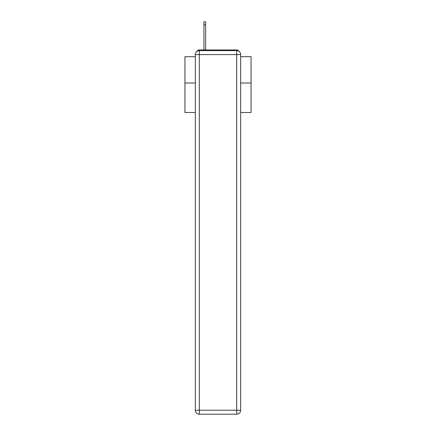 <?xml version="1.0" encoding="UTF-8"?>
<svg xmlns="http://www.w3.org/2000/svg" width="436" height="436" viewBox="0 0 436 436"><rect width="100%" height="100%" fill="white"/><g stroke="black" fill="none" stroke-linecap="round" stroke-linejoin="round"><path stroke-width="0.65" d="M240.672 112.499L251.054 112.499L251.054 56.702L240.672 56.702M195.328 83.014L184.946 83.014L184.946 56.702L195.328 56.702M184.946 83.014L184.946 112.499L195.328 112.499M239.059 51.394A2.643 2.643 0 0 0 236.71 49.96L199.29 49.96A2.643 2.643 0 0 0 196.941 51.394M251.054 83.014L240.672 83.014M199.29 49.96L203.917 49.96L203.917 21.8L205.639 21.8L205.639 49.96L207.689 49.96M228.311 49.96L236.71 49.96M199.29 50.62L236.71 50.62A3.968 3.968 0 0 1 240.672 54.587L240.672 410.232A3.968 3.968 0 0 1 236.71 414.2L199.29 414.2L199.29 410.232L236.71 410.232L236.71 54.587L199.29 54.587L199.29 410.232L195.328 410.232L195.328 54.587L199.29 54.587L199.29 50.62A3.968 3.968 0 0 0 195.328 54.587A3.968 3.968 0 0 1 199.29 50.62M195.328 410.232A3.968 3.968 0 0 0 199.29 414.2A3.968 3.968 0 0 1 195.328 410.232M236.71 414.2A3.968 3.968 0 0 0 240.672 410.232L236.71 410.232L236.71 414.2M240.672 54.587A3.968 3.968 0 0 0 236.71 50.62L236.71 54.587L240.672 54.587M203.917 24.841L205.639 24.841"/></g></svg>
